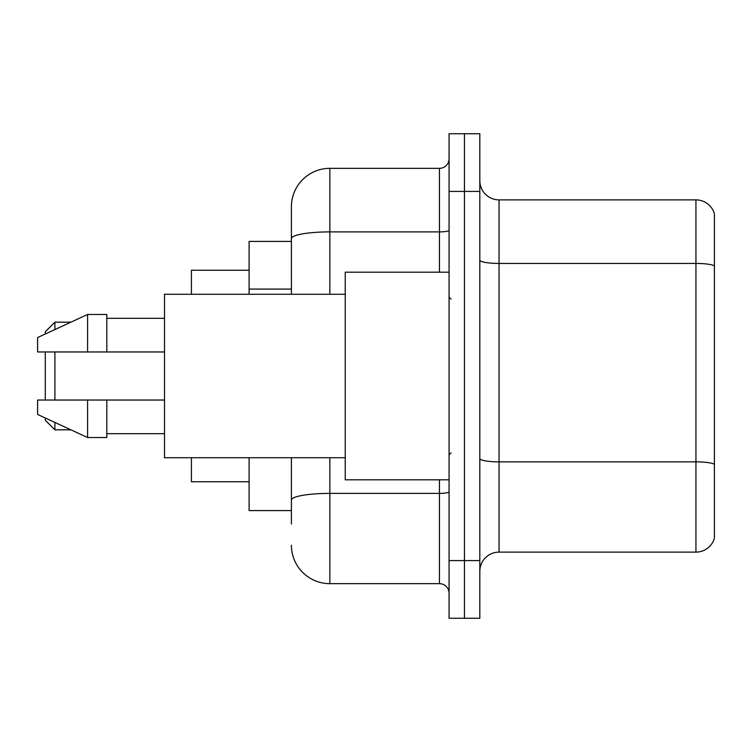 <?xml version="1.0" encoding="UTF-8"?>
<svg xmlns="http://www.w3.org/2000/svg" width="752" height="752" viewBox="0 0 752 752"><rect width="100%" height="100%" fill="white"/><g stroke="black" fill="none" stroke-linecap="round" stroke-linejoin="round"><path stroke-width="1.13" d="M291.4 275.617L291.4 227.95L291.4 241.411L249.1 241.411L249.1 294.286M291.4 510.589L249.1 510.589L249.1 457.714M291.4 524.05L291.4 457.714L291.4 524.05M449.066 560.578L449.066 618.266L464.445 618.266L464.445 560.578L464.445 618.266L479.823 618.266L479.823 560.578L464.445 560.578L464.445 191.422L464.445 560.578L449.066 560.578L449.066 191.422L464.445 191.422L464.445 133.734L464.445 191.422L479.823 191.422L479.823 560.578M479.823 191.422L479.823 133.734L449.066 133.734L449.066 191.422M329.855 457.714L329.855 583.655L439.45 583.655L439.45 479.823M291.4 294.286L291.4 206.8A38.455 38.455 0 0 1 329.855 168.345L439.45 168.345A9.616 9.616 0 0 0 449.066 158.728M291.4 206.8L291.4 227.95M449.066 593.272A9.616 9.616 0 0 0 439.45 583.655M329.855 583.655A38.455 38.455 0 0 1 291.4 545.2M479.823 571.351A19.223 19.223 0 0 1 499.055 552.118L695.938 552.118L695.938 199.882L499.055 199.882A19.223 19.223 0 0 1 479.823 180.649A19.223 19.223 0 0 0 499.055 199.882L499.055 552.118M714.4 213.718A19.223 19.223 0 0 0 695.938 199.882A19.223 19.223 0 0 1 714.4 213.718L714.4 538.282A19.223 19.223 0 0 1 695.938 552.118M714.4 266.105L714.4 464.266A19.223 3.337 180 0 0 695.938 461.86L499.055 461.86A19.223 3.337 -0 0 1 479.823 458.523M45.289 351.964L45.289 400.036M45.289 418.009L45.289 420.227L54.905 429.834L70.923 429.834M54.905 351.964L54.905 400.036M54.905 422.445L54.905 429.834M191.422 457.714L191.422 481.75L249.1 481.75M249.1 270.25L191.422 270.25L191.422 294.286M45.289 333.991L45.289 331.773L54.905 322.166L54.905 329.555M449.066 272.177L345.234 272.177L345.234 479.823L449.066 479.823M345.234 294.286L164.5 294.286L164.5 457.714L345.234 457.714M87.589 351.964L37.6 351.964L37.6 337.545L87.589 314.477L87.589 351.964L164.5 351.964M87.589 314.477L106.822 314.477L106.822 351.964M164.5 400.036L106.822 400.036L106.822 437.523L87.589 437.523L87.589 400.036L37.6 400.036L37.6 414.455L87.589 437.523M37.6 400.036L50.328 400.036M106.822 400.036L87.589 400.036M291.4 289.078L249.1 289.078M449.066 491.723A9.616 1.673 0 0 1 439.45 493.387L329.855 493.387A38.455 6.674 180 0 0 291.4 500.071M329.855 168.345L329.855 231.898L439.45 231.898L439.45 168.345M291.4 238.581A38.455 6.674 180 0 1 329.855 231.898L329.855 294.286M439.45 272.177L439.45 231.898A9.616 1.673 0 0 0 449.066 230.234M714.4 265.832A19.223 3.337 180 0 0 695.938 263.435L499.055 263.435A19.223 3.337 -0 0 1 479.823 260.098M54.905 322.166L70.923 322.166M450.984 299.089L449.066 297.172M106.822 318.322L164.5 318.322M106.822 433.678L164.5 433.678M450.984 452.911L449.066 454.828"/></g></svg>
